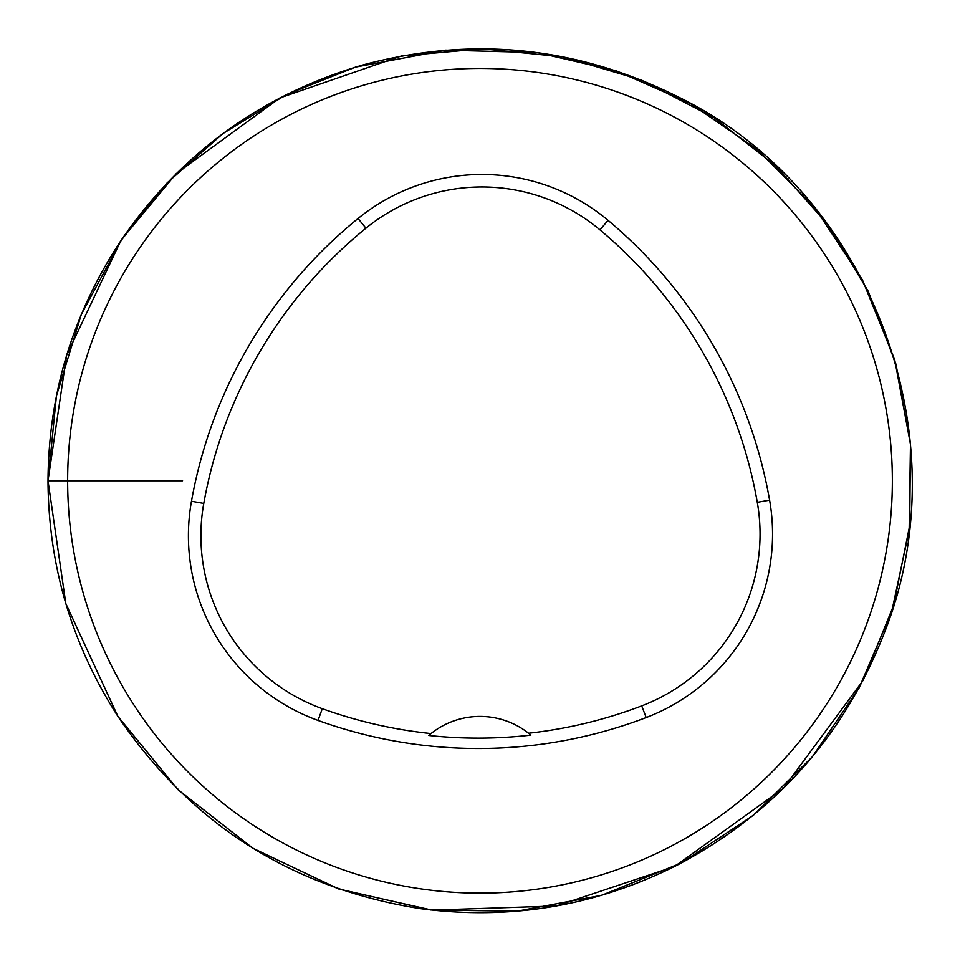 <?xml version="1.0" encoding="UTF-8"?>
<svg xmlns="http://www.w3.org/2000/svg" width="960" height="960" viewBox="0 0 960 960"><rect width="100%" height="100%" fill="white"/><g stroke="black" fill="none" stroke-linecap="round" stroke-linejoin="round"><path stroke-width="1.44" d="M528.564 733.224A458.772 458.772 0 0 0 641.712 705.876A183.864 183.864 0 0 0 757.284 502.308A458.772 458.772 0 0 0 600 229.884A183.864 183.864 0 0 0 365.928 228.192A458.772 458.772 0 0 0 203.772 503.424A183.864 183.864 0 0 0 322.284 708.684A458.772 458.772 0 0 0 431.028 733.56A78.54 78.54 0 0 0 428.748 735.456A460.896 460.896 0 0 0 530.856 735.108L528.564 733.224A78.54 78.54 0 0 0 431.028 733.56L428.748 735.456M318.036 720.432A196.368 196.368 0 0 1 191.472 501.228A471.276 471.276 0 0 1 358.044 218.496A196.368 196.368 0 0 1 608.028 220.308A471.276 471.276 0 0 1 769.596 500.148A196.368 196.368 0 0 1 646.176 717.552A471.276 471.276 0 0 1 318.036 720.432L322.284 708.684M67.644 480.78A412.368 412.368 0 0 1 686.184 123.672A412.368 412.368 0 0 1 686.184 837.9A412.368 412.368 0 0 1 67.644 480.78L48 480.78L65.844 603.648L117.9 716.376L178.26 789.924L253.236 848.484L339.228 889.2L432.048 910.116L556.476 905.964L674.544 866.496L783.468 788.244L863.148 680.352L893.724 605.136L909.684 525.528L910.464 444.336L896.04 364.428L868.212 291.252L827.628 224.304L775.632 165.78L713.928 117.588L641.568 80.136L563.484 56.928L482.412 48.792L401.268 56.016L279.888 97.932L176.196 173.664L121.788 239.328L81.336 314.388L56.424 395.928L48 480.78C48.528 566.076 71.832 644.616 117.912 716.388C190.836 823.992 291.468 888.06 419.832 908.568C510.564 920.664 596.748 905.976 678.372 864.54C775.332 812.928 843.876 736.008 884.004 633.756C964.356 433.14 866.868 188.076 677.34 96.492C576.78 46.464 472.236 35.88 363.708 64.74C261.852 94.428 180.936 153.024 120.972 240.54C72.9 313.404 48.576 393.492 48.012 480.78L65.832 603.636L117.876 716.352L177.984 789.672L252.648 848.112L338.256 888.864L430.692 909.972L516.924 911.208L601.68 895.308L681.588 862.872L753.456 815.22L812.388 756.732L859.044 688.044L891.696 611.7L909.144 530.508L910.476 444.324L894.672 359.604L862.356 279.696L814.824 207.792L757.752 149.904L690.852 103.728L616.476 70.908L537.276 52.584L445.632 50.148L355.524 67.104L286.368 94.608L222.96 133.572L167.184 182.844L120.684 240.96L66.576 355.488L48 480.78M54.384 480.78L107.868 480.78M107.928 480.78L182.568 480.78M203.772 503.424L191.472 501.228M641.712 705.876L646.176 717.552M757.284 502.308L769.596 500.148M600 229.884L608.028 220.308M365.928 228.192L358.044 218.496"/></g></svg>
